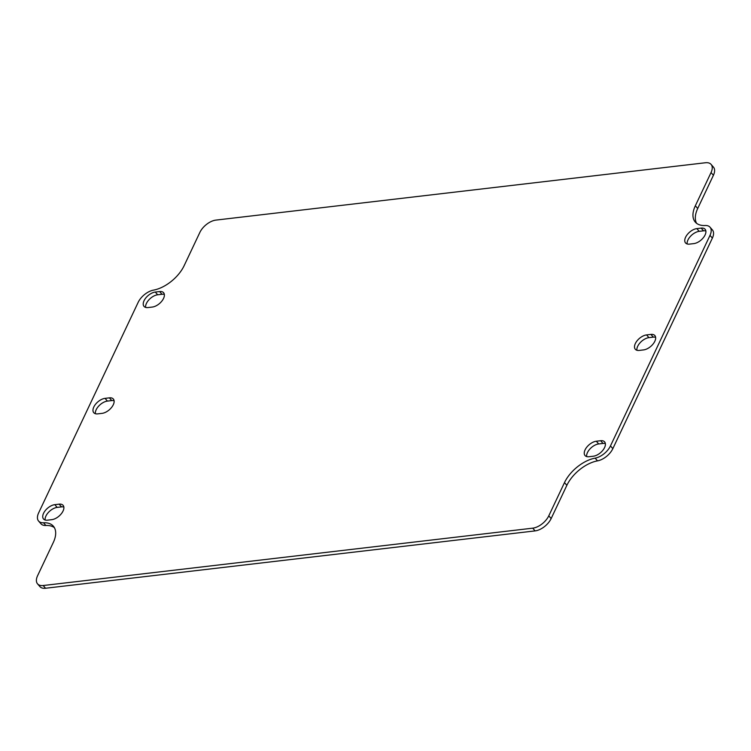<?xml version="1.0" encoding="UTF-8"?>
<svg xmlns="http://www.w3.org/2000/svg" width="751" height="751" viewBox="0 0 751 751"><rect width="100%" height="100%" fill="white"/><g stroke="black" fill="none" stroke-linecap="round" stroke-linejoin="round"><path stroke-width="1.13" d="M37.55 583.874L39.916 586.606A14.382 7.876 -40.9 0 0 45.548 588.249L43.182 585.527A14.382 7.876 139.1 0 1 37.55 583.874A14.382 7.876 139.1 0 1 37.588 575.717L53.293 542.494A28.763 15.752 139.1 0 0 53.359 526.188A28.763 15.752 139.1 0 0 43.52 522.771A14.382 7.876 139.1 0 1 38.592 521.063A14.382 7.876 139.1 0 1 38.63 512.905L138.156 302.362A14.382 7.876 139.1 0 1 153.486 290.13A28.763 15.752 139.1 0 0 184.145 265.666L199.85 232.444A14.382 7.876 139.1 0 1 215.912 220.099L705.452 162.751A14.382 7.876 139.1 0 1 711.084 164.394A14.382 7.876 139.1 0 1 711.047 172.552L713.412 175.283A14.382 7.876 -40.9 0 0 713.45 167.126L711.084 164.394M43.182 585.527L532.722 528.169L535.087 530.901A14.382 7.876 -40.9 0 0 551.15 518.556L548.784 515.824A14.382 7.876 139.1 0 1 532.722 528.169M548.784 515.824L564.489 482.602A28.763 15.752 139.1 0 1 595.149 458.138L597.514 460.87A14.382 7.876 -40.9 0 0 612.844 448.638L610.479 445.906A14.382 7.876 139.1 0 1 595.149 458.138M610.479 445.906L710.005 235.363L712.37 238.095L612.844 448.638M711.047 172.552L695.342 205.774A28.763 15.752 139.1 0 0 695.276 222.089A28.763 15.752 139.1 0 0 705.114 225.507A14.382 7.876 139.1 0 1 710.042 227.215A14.382 7.876 139.1 0 1 710.005 235.363M701.162 228.107A10.073 5.51 139.1 0 1 705.105 229.262A10.073 5.51 139.1 0 1 703.434 237.588A10.073 5.51 139.1 0 1 693.83 243.606L689.502 244.113A10.073 5.51 139.1 0 1 685.56 242.958A10.073 5.51 139.1 0 1 687.231 234.631A10.073 5.51 139.1 0 1 696.825 228.614L701.162 228.107L703.527 230.829L699.19 231.336A10.073 5.51 -40.9 0 0 690.667 236.114A10.073 5.51 -40.9 0 0 687.156 243.962M639.251 350.417A10.073 5.51 139.1 0 1 635.308 349.262A10.073 5.51 139.1 0 1 636.979 340.935A10.073 5.51 139.1 0 1 646.573 334.918L650.91 334.411A10.073 5.51 139.1 0 1 654.853 335.566A10.073 5.51 139.1 0 1 653.182 343.892A10.073 5.51 139.1 0 1 643.579 349.91L639.251 350.417M589 456.721A10.073 5.51 139.1 0 1 585.057 455.566A10.073 5.51 139.1 0 1 586.728 447.23A10.073 5.51 139.1 0 1 596.332 441.222L600.659 440.715A10.073 5.51 139.1 0 1 604.602 441.87A10.073 5.51 139.1 0 1 602.931 450.196A10.073 5.51 139.1 0 1 593.328 456.214L589 456.721M147.975 307.563A10.073 5.51 139.1 0 1 144.032 306.408A10.073 5.51 139.1 0 1 145.703 298.072A10.073 5.51 139.1 0 1 155.307 292.055L159.634 291.548A10.073 5.51 139.1 0 1 163.577 292.702A10.073 5.51 139.1 0 1 161.906 301.038A10.073 5.51 139.1 0 1 152.303 307.056L147.975 307.563M97.724 413.867A10.073 5.51 139.1 0 1 93.781 412.712A10.073 5.51 139.1 0 1 95.452 404.376A10.073 5.51 139.1 0 1 105.056 398.359L109.383 397.852A10.073 5.51 139.1 0 1 113.326 399.006A10.073 5.51 139.1 0 1 111.655 407.342A10.073 5.51 139.1 0 1 102.061 413.36L97.724 413.867M59.132 504.156A10.073 5.51 139.1 0 1 63.075 505.31A10.073 5.51 139.1 0 1 61.404 513.646A10.073 5.51 139.1 0 1 51.81 519.664L47.473 520.171A10.073 5.51 139.1 0 1 43.53 519.016A10.073 5.51 139.1 0 1 45.201 510.68A10.073 5.51 139.1 0 1 54.804 504.663L59.132 504.156L61.498 506.887L57.17 507.394A10.073 5.51 -40.9 0 0 48.646 512.173A10.073 5.51 -40.9 0 0 45.135 520.011M38.592 521.063L40.958 523.785A14.382 7.876 -40.9 0 0 45.886 525.493L43.52 522.771M535.087 530.901L45.548 588.249M712.37 238.095A14.382 7.876 -40.9 0 0 712.408 229.937L710.042 227.215M713.412 175.283L697.707 208.506A28.763 15.752 -40.9 0 0 696.599 223.329M705.865 230.989A10.073 5.51 -40.9 0 0 703.527 230.829M655.614 337.293A10.073 5.51 -40.9 0 0 653.276 337.133L648.939 337.64A10.073 5.51 -40.9 0 0 640.415 342.418A10.073 5.51 -40.9 0 0 636.914 350.266M605.362 443.597A10.073 5.51 -40.9 0 0 603.025 443.437L598.697 443.944A10.073 5.51 -40.9 0 0 590.173 448.722A10.073 5.51 -40.9 0 0 586.662 456.57M164.338 294.43A10.073 5.51 -40.9 0 0 162 294.279L157.672 294.786A10.073 5.51 -40.9 0 0 149.149 299.565A10.073 5.51 -40.9 0 0 145.638 307.403M114.086 400.734A10.073 5.51 -40.9 0 0 111.749 400.583L107.421 401.09A10.073 5.51 -40.9 0 0 98.897 405.869A10.073 5.51 -40.9 0 0 95.386 413.707M63.844 507.038A10.073 5.51 -40.9 0 0 61.498 506.887M597.514 460.87A28.763 15.752 -40.9 0 0 566.855 485.334L551.15 518.556M54.401 527.671A28.763 15.752 -40.9 0 0 45.886 525.493M695.342 205.774L697.707 208.506M699.19 231.336L696.825 228.614M648.939 337.64L646.573 334.918M650.91 334.411L653.276 337.133M598.697 443.944L596.332 441.222M600.659 440.715L603.025 443.437M157.672 294.786L155.307 292.055M159.634 291.548L162 294.279M107.421 401.09L105.056 398.359M109.383 397.852L111.749 400.583M57.17 507.394L54.804 504.663M564.489 482.602L566.855 485.334"/></g></svg>

